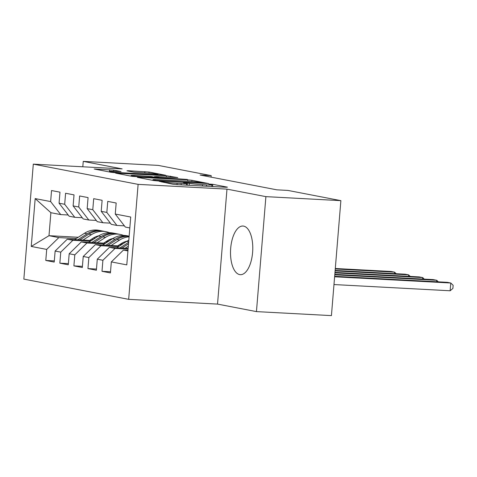 <?xml version="1.0" encoding="UTF-8"?>
<svg xmlns="http://www.w3.org/2000/svg" width="477" height="477" viewBox="0 0 477 477"><rect width="100%" height="100%" fill="white"/><g stroke="black" fill="none" stroke-linecap="round" stroke-linejoin="round"><path stroke-width="0.72" d="M159.205 181.32L172.918 184.235L177.021 184.647L226.086 187.27L227.434 187.151L212.778 184.325L208.735 184.044L210.858 184.486A9.808 0.549 4.7 0 1 211.913 184.82A9.808 0.549 4.7 0 1 206.553 184.873L202.463 184.653A9.808 0.549 4.7 0 1 189.327 183.335L184.557 182.679L183.383 182.691L185.511 183.126A9.808 0.549 4.7 0 1 186.561 183.466A9.808 0.549 4.7 0 1 181.2 183.514L177.11 183.293A9.808 0.549 4.7 0 1 163.975 181.975L159.205 181.32M239.651 274.591A24.357 11.078 -86.9 0 0 240.342 274.674A24.357 11.078 -86.9 0 0 252.661 251.707A24.357 11.078 -86.9 0 0 243.634 226.116A24.357 11.078 -86.9 0 0 242.942 226.032A24.357 11.078 -86.9 0 0 230.629 249A24.357 11.078 -86.9 0 0 239.651 274.591M113.729 170.128L94.184 168.995L110.789 172.239L114.891 172.656L165.632 175.268L149.033 172.018L128.295 170.718L126.954 170.838L133.918 172.179L146.266 173.032A8.198 0.459 4.7 0 1 158.125 174.421A8.198 0.459 4.7 0 1 153.642 174.457L121.343 172.728A8.198 0.459 4.7 0 1 109.483 171.344A8.198 0.459 4.7 0 1 113.967 171.303L121.027 171.577L113.729 170.128L113.633 171.291M200.09 175.023L276.803 189.828L287.911 190.424L340.876 200.65L265.898 196.637L226.98 189.125L138.115 184.366L33.301 164.136L122.166 168.894L83.248 161.381L158.227 165.394L211.198 175.619L200.09 175.023M138.753 177.259L137.406 177.378L153.677 180.521L157.786 180.932L208.521 183.544L191.921 180.3L187.813 179.883L138.753 177.259L138.718 177.635M132.23 176.383L115.631 173.133L166.372 175.745L177.766 177.605L156.194 176.556L154.846 176.681L159.467 177.569L187.395 179.453L132.23 176.383M138.115 184.366L128.665 299.341L23.85 279.105L33.301 164.136M110.521 271.759L101.995 271.306L110.425 272.933L111.332 261.903L126.787 264.884L130.722 217.029L115.267 214.048L116.173 203.017L107.742 201.389L106.836 212.42L101.213 211.335L102.12 200.304L93.695 198.676L92.782 209.707L87.166 208.622L88.072 197.591L79.641 195.964L78.735 207L73.118 205.915L74.024 194.884L65.593 193.257L64.687 204.287L59.065 203.202L59.971 192.171L51.54 190.544L50.634 201.574L60.722 214.596L50.884 212.7L48.994 235.692L58.832 237.594L76.302 238.524M101.995 271.306L102.901 260.275L97.284 259.19L109.412 247.354L128.146 248.356M96.473 269.052L87.947 268.593L96.372 270.22L97.284 259.19M87.947 268.593L88.853 257.562L83.231 256.477L95.358 244.641L119.578 245.941M82.42 266.339L73.893 265.88L82.324 267.508L83.231 256.477M73.893 265.88L74.8 254.849L69.183 253.764L81.311 241.928L105.53 243.228M68.372 263.626L59.846 263.167L68.277 264.795L69.183 253.764M59.846 263.167L60.752 252.136L55.129 251.051L67.263 239.215L91.483 240.515M54.318 260.913L45.792 260.454L54.223 262.082L55.129 251.051M45.792 260.454L46.698 249.423L31.243 246.442L35.179 198.587L50.634 201.574M82.253 217.709L74.77 217.309L69.153 216.224L59.065 203.202M64.687 204.287L74.77 217.309M91.316 239.329L93.17 239.43M95.144 238.16L93.295 238.065M78.276 237.26L48.994 235.692L31.243 246.442M46.698 249.423L58.832 237.594M96.3 220.422L88.823 220.022L83.201 218.937L73.118 205.915M78.735 207L88.823 220.022M106.496 241.32L108.351 241.416M67.263 239.215L72.88 240.301L90.356 241.237M105.369 242.042L107.224 242.143M60.752 252.136L72.88 240.301M110.354 223.135L102.871 222.735L97.254 221.65L87.166 208.622M92.782 209.707L102.871 222.735M120.544 244.033L122.398 244.129M81.311 241.928L86.933 243.014L104.403 243.95M119.417 244.755L121.271 244.856M74.8 254.849L86.933 243.014M124.402 225.848L116.919 225.448L111.302 224.363L101.213 211.335M106.836 212.42L116.919 225.448M95.358 244.641L100.981 245.727L118.451 246.663M88.853 257.562L100.981 245.727M129.822 227.934L125.35 227.07L115.267 214.048M109.412 247.354L115.029 248.439L128.08 249.137M102.901 260.275L115.029 248.439M211.067 177.14L211.198 175.619M83.248 161.381L82.801 166.783M226.98 189.125L217.53 304.093L256.447 311.606L265.898 196.637M256.447 311.606L331.426 315.619L340.876 200.65M217.53 304.093L128.665 299.341M68.199 214.996L60.722 214.596M111.332 261.903L123.46 250.067L127.985 250.306M123.46 250.067L127.931 250.932M50.884 212.7L35.179 198.587M155.979 180.431L201.92 183.025L203.089 183.013L200.859 182.554A9.808 0.549 4.7 0 0 187.723 181.236L158.286 179.662A9.808 0.549 4.7 0 0 152.926 179.71A9.808 0.549 4.7 0 0 153.976 180.044L155.979 180.431L155.949 180.801M135.546 175.453A8.198 0.459 4.7 0 0 131.062 175.494A8.198 0.459 4.7 0 0 142.927 176.878L155.979 177.468L151.03 176.472L135.546 175.453M333.978 284.554L450.145 290.773L450.783 283.004L447.271 282.324L334.657 276.296M334.615 276.785L450.783 283.004L453.15 285.324L452.894 288.43L450.145 290.773M125.195 248.201L128.325 246.192M116.764 247.748L126.602 241.434A23.886 21.232 -79.1 0 1 128.82 240.187M121.993 248.028L128.516 243.842M128.641 242.352L119.965 247.921M334.776 274.835L436.735 280.291L433.223 279.611L334.818 274.347M436.616 281.758L436.735 280.291L438.321 281.847M117.73 245.84L121.277 243.562A19.831 17.625 -79.1 0 1 127.001 241.183M111.147 245.488L119.572 240.08A23.886 21.232 -79.1 0 1 129.094 236.83M102.71 245.035L112.548 238.721A23.886 21.232 -79.1 0 1 127.097 235.763L129.148 236.163A23.886 21.232 100.9 0 0 115.219 239.239L105.918 245.208M107.939 245.315L116.907 239.561A23.886 21.232 -79.1 0 1 129.136 236.306M334.937 272.886L422.688 277.578L419.17 276.904L334.979 272.397M422.562 279.045L422.688 277.578L424.268 279.134M103.676 243.127L107.224 240.849A19.831 17.625 -79.1 0 1 112.954 238.47M97.093 242.775L105.524 237.367A23.886 21.232 -79.1 0 1 120.073 234.41A23.886 21.232 -79.1 0 1 123.519 235.423M88.662 242.322L98.5 236.008A23.886 21.232 -79.1 0 1 113.043 233.056L115.714 233.569A23.886 21.232 100.9 0 0 101.166 236.526L91.864 242.495M122.034 243.097A19.831 17.625 -79.1 0 1 122.672 243.956M93.891 242.602L102.853 236.848A23.886 21.232 -79.1 0 1 117.402 233.897L120.073 234.41M125.052 242.429A19.831 17.625 100.9 0 0 124.527 241.917M116.555 233.748A23.886 21.232 100.9 0 0 115.714 233.569M123.573 242.31A19.831 17.625 -79.1 0 1 124.187 242.984M335.098 270.93L408.634 274.865L405.122 274.192L335.14 270.441M408.515 276.332L408.634 274.865L410.22 276.421M89.628 240.414L93.176 238.136A19.831 17.625 -79.1 0 1 98.9 235.757M83.046 240.062L91.477 234.654A23.886 21.232 -79.1 0 1 106.019 231.697A23.886 21.232 -79.1 0 1 109.466 232.71M74.609 239.609L84.447 233.295A23.886 21.232 -79.1 0 1 98.995 230.343L101.667 230.856A23.886 21.232 100.9 0 0 87.118 233.813L77.817 239.782M107.987 240.39A19.831 17.625 -79.1 0 1 108.619 241.243M79.838 239.889L88.805 234.135A23.886 21.232 -79.1 0 1 103.354 231.184L106.019 231.697M111.004 239.716A19.831 17.625 100.9 0 0 110.473 239.204M102.507 231.041A23.886 21.232 100.9 0 0 101.667 230.856M109.525 239.603A19.831 17.625 -79.1 0 1 110.133 240.271M335.259 268.98L394.586 272.158L391.074 271.479L335.301 268.491M394.467 273.619L394.586 272.158L396.172 273.709M163.933 182.5L163.975 181.975M177.003 184.647L177.11 183.293M181.087 184.867L181.2 183.514M187.246 185.195L187.431 182.965M189.166 185.297L189.327 183.335M202.349 186L202.463 184.653M206.44 186.221L206.553 184.873M212.599 186.549L212.778 184.325M162.037 182.136L162.079 181.612M187.705 181.236L187.813 179.883M191.82 181.516L191.921 180.3M153.934 180.568L153.976 180.044M117.276 173.497L117.306 173.121M166.258 177.098L166.372 175.745M170.378 177.319L170.474 176.156M154.804 177.2L154.846 176.681M159.431 178.028L159.467 177.569M128.265 171.088L128.295 170.718M144.811 172.954L144.925 171.607M148.931 173.205L149.033 172.018M95.829 169.353L95.859 168.977M109.495 171.326L109.627 169.717M126.602 241.434L128.683 241.833M116.907 239.561L119.572 240.08M112.548 238.721L115.219 239.239M102.853 236.848L105.524 237.367M98.5 236.008L101.166 236.526M88.805 234.135L91.477 234.654M84.447 233.295L87.118 233.813M186.424 185.148L186.561 183.466M211.776 186.507L211.913 184.82M203.065 183.359L203.089 183.013M152.873 180.366L152.926 179.71M154.47 177.14L154.518 176.573M131.008 176.144L131.062 175.494M155.949 177.843L155.979 177.468M109.43 171.982L109.483 171.344M158.084 174.964L158.125 174.421"/></g></svg>
